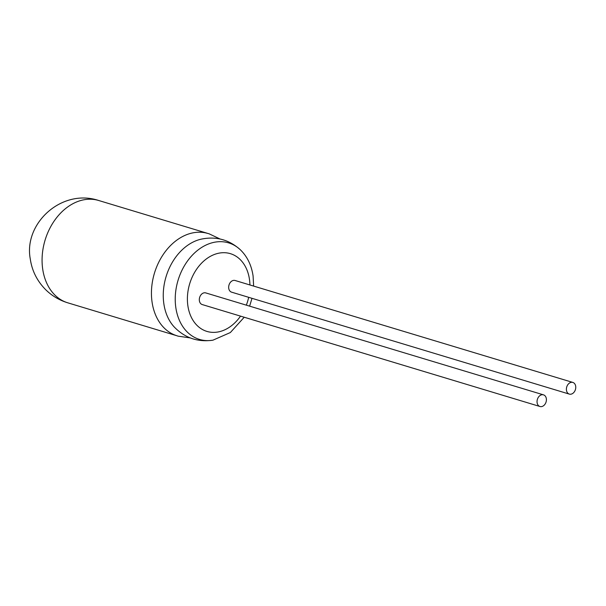 <?xml version="1.0" encoding="UTF-8"?>
<svg xmlns="http://www.w3.org/2000/svg" width="606" height="606" viewBox="0 0 606 606"><rect width="100%" height="100%" fill="white"/><g stroke="black" fill="none" stroke-linecap="round" stroke-linejoin="round"><path stroke-width="0.91" d="M539.969 406.505L202.237 304.568A6.09 4.537 -73.2 0 1 199.374 300.697A6.09 4.537 -73.2 0 1 201.056 294.758A6.09 4.537 -73.2 0 1 205.752 292.91L543.484 394.847A6.09 4.537 106.8 0 0 538.787 396.695A6.09 4.537 106.8 0 0 537.105 402.634A6.09 4.537 106.8 0 0 539.969 406.505A6.09 4.537 106.8 0 0 544.665 404.656A6.09 4.537 106.8 0 0 546.347 398.725A6.09 4.537 106.8 0 0 543.484 394.847M569.322 394.097L231.59 292.16A6.09 4.537 -73.2 0 1 228.727 288.282A6.09 4.537 -73.2 0 1 230.409 282.343A6.09 4.537 -73.2 0 1 235.105 280.495L572.837 382.431A6.09 4.537 106.8 0 0 568.14 384.28A6.09 4.537 106.8 0 0 566.458 390.219A6.09 4.537 106.8 0 0 569.322 394.097A6.09 4.537 106.8 0 0 574.018 392.249A6.09 4.537 106.8 0 0 575.7 386.31A6.09 4.537 106.8 0 0 572.837 382.431M253.626 286.085L253.103 276.094C251.52 265.246 247.24 256.444 240.264 249.702C228.826 239.476 215.607 235.999 200.601 239.287A50.003 37.284 106.8 0 0 163.809 303.485A50.003 37.284 106.8 0 0 174.157 326.907C184.838 337.943 197.776 342.36 212.956 340.171L230.341 332.55L244.226 317.241M220.054 238.991L208.987 233.749L205.684 232.893A53.449 39.852 106.8 0 0 152.03 301.826A53.449 39.852 106.8 0 0 174.854 335.042L178.081 336.156L190.201 337.906M249.922 284.971A40.602 30.277 106.8 0 0 249.483 279.502A40.602 30.277 106.8 0 0 213.373 254.884A40.602 30.277 106.8 0 0 187.845 305.568A40.602 30.277 106.8 0 0 209.025 331.936A40.602 30.277 106.8 0 0 240.521 316.127M246.324 305.159A40.602 30.277 106.8 0 0 248.687 297.319M240.264 249.702A50.419 37.595 106.8 0 0 195.443 252.157A50.419 37.595 106.8 0 0 175.785 307.333A50.419 37.595 106.8 0 0 212.956 340.171M207.237 233.257L98.68 200.495A53.449 39.852 106.8 0 0 57.411 216.706A53.449 39.852 106.8 0 0 42.662 268.814A53.449 39.852 106.8 0 0 67.789 302.826L176.346 335.595M249.627 306.151L251.998 298.319M67.789 302.826C59.418 300.265 52.101 295.94 45.844 289.857C37.201 281.169 32.02 270.912 30.3 259.095C23.399 223.447 61.721 188.186 98.68 200.495"/></g></svg>
